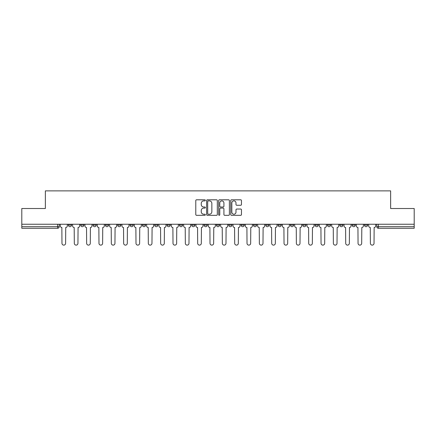 <?xml version="1.0" encoding="UTF-8"?>
<svg xmlns="http://www.w3.org/2000/svg" width="436" height="436" viewBox="0 0 436 436"><rect width="100%" height="100%" fill="white"/><g stroke="black" fill="none" stroke-linecap="round" stroke-linejoin="round"><path stroke-width="0.65" d="M205.345 200.342A0.545 0.545 0 0 0 204.806 199.797L196.554 199.797A0.774 0.774 0 0 0 195.78 200.576L195.78 214.545A0.774 0.774 0 0 0 196.554 215.324L204.806 215.324A0.545 0.545 0 0 0 205.345 214.779A0.545 0.545 0 0 0 204.806 214.24L203.737 214.24A2.485 2.485 0 0 1 201.252 211.754L201.252 210.588A2.485 2.485 0 0 1 203.737 208.103L204.806 208.103A0.545 0.545 0 0 0 205.345 207.563A0.545 0.545 0 0 0 204.806 207.018L203.737 207.018A2.485 2.485 0 0 1 201.252 204.533L201.252 203.372A2.485 2.485 0 0 1 203.737 200.887L204.806 200.887A0.545 0.545 0 0 0 205.345 200.342M364.458 224.246L364.458 225.118L367.619 225.118A1.581 1.581 0 0 1 366.038 226.698A1.581 1.581 0 0 1 364.458 225.118L364.458 224.246M315.114 225.118L315.114 224.246L315.114 225.118A1.581 1.581 0 0 0 316.694 226.698A1.581 1.581 0 0 1 315.114 225.118L318.275 225.118A1.581 1.581 0 0 1 316.694 226.698A1.581 1.581 0 0 0 318.275 225.118L318.275 224.246L318.275 225.118M204.081 224.246L204.081 225.118L207.247 225.118A1.581 1.581 0 0 1 205.661 226.698A1.581 1.581 0 0 1 204.081 225.118L204.081 224.246M167.07 224.246L167.07 225.118L170.236 225.118A1.581 1.581 0 0 1 168.656 226.698A1.581 1.581 0 0 1 167.07 225.118L167.07 224.246M142.398 224.246L142.398 225.118L145.564 225.118A1.581 1.581 0 0 1 143.978 226.698A1.581 1.581 0 0 1 142.398 225.118L142.398 224.246M130.064 224.246L130.064 225.118L133.225 225.118A1.581 1.581 0 0 1 131.645 226.698A1.581 1.581 0 0 1 130.064 225.118L130.064 224.246M105.387 224.246L105.387 225.118L108.553 225.118A1.581 1.581 0 0 1 106.973 226.698A1.581 1.581 0 0 1 105.387 225.118L105.387 224.246M240.683 205.269A0.774 0.774 0 0 0 241.462 204.495L241.462 200.576A0.774 0.774 0 0 0 240.683 199.797L231.527 199.797A0.774 0.774 0 0 0 230.748 200.576L230.748 214.545A0.774 0.774 0 0 0 231.527 215.324L240.683 215.324A0.774 0.774 0 0 0 241.462 214.545L241.462 209.814A0.774 0.774 0 0 0 240.683 209.035L236.764 209.035A0.774 0.774 0 0 0 235.99 209.814L235.99 212.163A2.076 2.076 0 0 1 233.914 214.24A2.076 2.076 0 0 1 231.838 212.163L231.838 202.963A2.076 2.076 0 0 1 233.914 200.887A2.076 2.076 0 0 1 235.99 202.963L235.99 204.495A0.774 0.774 0 0 0 236.764 205.269L240.683 205.269M21.8 224.246L21.8 208.512L45.366 208.512L45.366 190.875L390.634 190.875L390.634 208.512L414.2 208.512L414.2 224.246L21.8 224.246L21.8 226.698L59.203 226.698L59.203 224.246L59.203 226.698A1.581 1.581 0 0 1 57.623 228.279L21.8 228.279L21.8 226.698M217.319 200.576A0.774 0.774 0 0 0 216.545 199.797L207.383 199.797A0.774 0.774 0 0 0 206.61 200.576L206.61 214.545A0.774 0.774 0 0 0 207.383 215.324L216.545 215.324A0.774 0.774 0 0 0 217.319 214.545L217.319 200.576M219.455 199.797L228.617 199.797A0.774 0.774 0 0 1 229.391 200.576L229.391 214.545A0.774 0.774 0 0 1 228.617 215.324L224.693 215.324A0.774 0.774 0 0 1 223.919 214.545L223.919 208.882A0.774 0.774 0 0 0 223.145 208.103L220.54 208.103A0.774 0.774 0 0 0 219.766 208.882L219.766 214.779A0.545 0.545 0 0 1 219.221 215.324A0.545 0.545 0 0 1 218.681 214.779L218.681 200.576A0.774 0.774 0 0 1 219.455 199.797M376.797 224.246L376.797 226.698L414.2 226.698L414.2 228.279L378.377 228.279A1.581 1.581 0 0 1 376.797 226.698L376.797 224.246M414.2 224.246L414.2 226.698M367.619 224.246L367.619 225.118L367.619 224.246M352.119 224.246L352.119 225.118L355.286 225.118L355.286 224.246L355.286 225.118A1.581 1.581 0 0 1 353.705 226.698A1.581 1.581 0 0 1 352.119 225.118A1.581 1.581 0 0 0 353.705 226.698M342.947 224.246L342.947 225.118A1.581 1.581 0 0 1 341.366 226.698A1.581 1.581 0 0 1 339.786 225.118L342.947 225.118M339.786 224.246L339.786 225.118M327.447 224.246L327.447 225.118L330.613 225.118L330.613 224.246L330.613 225.118A1.581 1.581 0 0 1 329.027 226.698A1.581 1.581 0 0 1 327.447 225.118A1.581 1.581 0 0 0 329.027 226.698M302.775 224.246L302.775 225.118L305.936 225.118L305.936 224.246L305.936 225.118A1.581 1.581 0 0 1 304.355 226.698A1.581 1.581 0 0 1 302.775 225.118A1.581 1.581 0 0 0 304.355 226.698M293.602 225.118L293.602 224.246L293.602 225.118A1.581 1.581 0 0 1 292.022 226.698A1.581 1.581 0 0 1 290.436 225.118L293.602 225.118A1.581 1.581 0 0 1 292.022 226.698M290.436 224.246L290.436 225.118M281.264 224.246L281.264 225.118A1.581 1.581 0 0 1 279.683 226.698A1.581 1.581 0 0 1 278.103 225.118L281.264 225.118A1.581 1.581 0 0 1 279.683 226.698M278.103 224.246L278.103 225.118M268.93 224.246L268.93 225.118A1.581 1.581 0 0 1 267.344 226.698A1.581 1.581 0 0 1 265.764 225.118L268.93 225.118M265.764 224.246L265.764 225.118M256.591 224.246L256.591 225.118A1.581 1.581 0 0 1 255.011 226.698A1.581 1.581 0 0 1 253.43 225.118L256.591 225.118M253.43 224.246L253.43 225.118M244.253 224.246L244.253 225.118A1.581 1.581 0 0 1 242.672 226.698A1.581 1.581 0 0 1 241.092 225.118L244.253 225.118M241.092 224.246L241.092 225.118M231.919 224.246L231.919 225.118A1.581 1.581 0 0 1 230.339 226.698A1.581 1.581 0 0 1 228.753 225.118A1.581 1.581 0 0 0 230.339 226.698M228.753 224.246L228.753 225.118L231.919 225.118M219.581 224.246L219.581 225.118A1.581 1.581 0 0 1 218 226.698A1.581 1.581 0 0 1 216.42 225.118A1.581 1.581 0 0 0 218 226.698M216.42 224.246L216.42 225.118L219.581 225.118M207.247 224.246L207.247 225.118A1.581 1.581 0 0 1 205.661 226.698M194.908 224.246L194.908 225.118A1.581 1.581 0 0 1 193.328 226.698A1.581 1.581 0 0 1 191.747 225.118L194.908 225.118M191.747 224.246L191.747 225.118M182.57 224.246L182.57 225.118A1.581 1.581 0 0 1 180.989 226.698A1.581 1.581 0 0 1 179.409 225.118L182.57 225.118L182.57 224.246M179.409 224.246L179.409 225.118M170.236 224.246L170.236 225.118M157.897 224.246L157.897 225.118A1.581 1.581 0 0 1 156.317 226.698A1.581 1.581 0 0 1 154.736 225.118L157.897 225.118L157.897 224.246M154.736 224.246L154.736 225.118M145.564 224.246L145.564 225.118L145.564 224.246M133.225 225.118L133.225 224.246L133.225 225.118A1.581 1.581 0 0 1 131.645 226.698M120.886 224.246L120.886 225.118A1.581 1.581 0 0 1 119.306 226.698A1.581 1.581 0 0 1 117.725 225.118A1.581 1.581 0 0 0 119.306 226.698A1.581 1.581 0 0 0 120.886 225.118L120.886 224.246M117.725 224.246L117.725 225.118L120.886 225.118M108.553 224.246L108.553 225.118M96.214 224.246L96.214 225.118A1.581 1.581 0 0 1 94.634 226.698A1.581 1.581 0 0 1 93.053 225.118A1.581 1.581 0 0 0 94.634 226.698A1.581 1.581 0 0 0 96.214 225.118L93.053 225.118L93.053 224.246M80.715 224.246L80.715 225.118L83.881 225.118L83.881 224.246L83.881 225.118A1.581 1.581 0 0 1 82.295 226.698A1.581 1.581 0 0 1 80.715 225.118A1.581 1.581 0 0 0 82.295 226.698M68.381 224.246L68.381 225.118L71.542 225.118L71.542 224.246L71.542 225.118A1.581 1.581 0 0 1 69.962 226.698A1.581 1.581 0 0 1 68.381 225.118A1.581 1.581 0 0 0 69.962 226.698M57.623 224.246L57.623 228.279A1.581 1.581 0 0 0 59.203 226.698M208.239 200.887A0.545 0.545 0 0 0 207.694 201.427L207.694 213.695A0.545 0.545 0 0 0 208.239 214.24L209.362 214.24A2.485 2.485 0 0 0 211.847 211.754L211.847 203.372A2.485 2.485 0 0 0 209.362 200.887L208.239 200.887M223.919 203.002A2.076 2.076 0 0 0 221.842 200.925A2.076 2.076 0 0 0 219.766 203.002L219.766 206.244A0.774 0.774 0 0 0 220.54 207.018L223.145 207.018A0.774 0.774 0 0 0 223.919 206.244L223.919 203.002M60.272 224.246L60.272 225.908A1.581 1.581 0 0 0 61.852 227.488L61.972 243.304A1.82 1.82 0 0 0 63.792 245.125A1.82 1.82 0 0 0 65.613 243.304L65.727 227.488A1.581 1.581 0 0 0 67.313 225.908L67.313 224.246M72.61 224.246L72.61 225.908A1.581 1.581 0 0 0 74.191 227.488L74.311 243.304A1.82 1.82 0 0 0 76.131 245.125A1.82 1.82 0 0 0 77.946 243.304L78.066 227.488A1.581 1.581 0 0 0 79.646 225.908L79.646 224.246M84.944 224.246L84.944 225.908A1.581 1.581 0 0 0 86.53 227.488L86.644 243.304A1.82 1.82 0 0 0 88.464 245.125A1.82 1.82 0 0 0 90.285 243.304L90.405 227.488A1.581 1.581 0 0 0 91.985 225.908L91.985 224.246M97.283 224.246L97.283 225.908A1.581 1.581 0 0 0 98.863 227.488L98.983 243.304A1.82 1.82 0 0 0 100.803 245.125A1.82 1.82 0 0 0 102.624 243.304L102.738 227.488A1.581 1.581 0 0 0 104.318 225.908L104.318 224.246M109.621 224.246L109.621 225.908A1.581 1.581 0 0 0 111.202 227.488L111.322 243.304A1.82 1.82 0 0 0 113.137 245.125A1.82 1.82 0 0 0 114.957 243.304L115.077 227.488A1.581 1.581 0 0 0 116.657 225.908L116.657 224.246M121.955 224.246L121.955 225.908A1.581 1.581 0 0 0 123.535 227.488L123.655 243.304A1.82 1.82 0 0 0 125.475 245.125A1.82 1.82 0 0 0 127.296 243.304L127.41 227.488A1.581 1.581 0 0 0 128.996 225.908L128.996 224.246M134.293 224.246L134.293 225.908A1.581 1.581 0 0 0 135.874 227.488L135.994 243.304A1.82 1.82 0 0 0 137.814 245.125A1.82 1.82 0 0 0 139.629 243.304L139.749 227.488A1.581 1.581 0 0 0 141.329 225.908L141.329 224.246M146.627 224.246L146.627 225.908A1.581 1.581 0 0 0 148.213 227.488L148.327 243.304A1.82 1.82 0 0 0 150.148 245.125A1.82 1.82 0 0 0 151.968 243.304L152.088 227.488A1.581 1.581 0 0 0 153.668 225.908L153.668 224.246M158.966 224.246L158.966 225.908A1.581 1.581 0 0 0 160.546 227.488L160.666 243.304A1.82 1.82 0 0 0 162.486 245.125A1.82 1.82 0 0 0 164.307 243.304L164.421 227.488A1.581 1.581 0 0 0 166.002 225.908L166.002 224.246M171.304 224.246L171.304 225.908A1.581 1.581 0 0 0 172.885 227.488L173.005 243.304A1.82 1.82 0 0 0 174.82 245.125A1.82 1.82 0 0 0 176.64 243.304L176.76 227.488A1.581 1.581 0 0 0 178.34 225.908L178.34 224.246M183.638 224.246L183.638 225.908A1.581 1.581 0 0 0 185.218 227.488L185.338 243.304A1.82 1.82 0 0 0 187.158 245.125A1.82 1.82 0 0 0 188.979 243.304L189.093 227.488A1.581 1.581 0 0 0 190.679 225.908L190.679 224.246M195.977 224.246L195.977 225.908A1.581 1.581 0 0 0 197.557 227.488L197.677 243.304A1.82 1.82 0 0 0 199.497 245.125A1.82 1.82 0 0 0 201.312 243.304L201.432 227.488A1.581 1.581 0 0 0 203.013 225.908L203.013 224.246M208.31 224.246L208.31 225.908A1.581 1.581 0 0 0 209.896 227.488L210.01 243.304A1.82 1.82 0 0 0 211.831 245.125A1.82 1.82 0 0 0 213.651 243.304L213.771 227.488A1.581 1.581 0 0 0 215.351 225.908L215.351 224.246M220.649 224.246L220.649 225.908A1.581 1.581 0 0 0 222.229 227.488L222.349 243.304A1.82 1.82 0 0 0 224.169 245.125A1.82 1.82 0 0 0 225.99 243.304L226.104 227.488A1.581 1.581 0 0 0 227.69 225.908L227.69 224.246M232.988 224.246L232.988 225.908A1.581 1.581 0 0 0 234.568 227.488L234.688 243.304A1.82 1.82 0 0 0 236.503 245.125A1.82 1.82 0 0 0 238.323 243.304L238.443 227.488A1.581 1.581 0 0 0 240.023 225.908L240.023 224.246M245.321 224.246L245.321 225.908A1.581 1.581 0 0 0 246.907 227.488L247.021 243.304A1.82 1.82 0 0 0 248.842 245.125A1.82 1.82 0 0 0 250.662 243.304L250.782 227.488A1.581 1.581 0 0 0 252.362 225.908L252.362 224.246M257.66 224.246L257.66 225.908A1.581 1.581 0 0 0 259.24 227.488L259.36 243.304A1.82 1.82 0 0 0 261.18 245.125A1.82 1.82 0 0 0 262.995 243.304L263.115 227.488A1.581 1.581 0 0 0 264.696 225.908L264.696 224.246M269.998 224.246L269.998 225.908A1.581 1.581 0 0 0 271.579 227.488L271.693 243.304A1.82 1.82 0 0 0 273.514 245.125A1.82 1.82 0 0 0 275.334 243.304L275.454 227.488A1.581 1.581 0 0 0 277.034 225.908L277.034 224.246M282.332 224.246L282.332 225.908A1.581 1.581 0 0 0 283.912 227.488L284.032 243.304A1.82 1.82 0 0 0 285.853 245.125A1.82 1.82 0 0 0 287.673 243.304L287.787 227.488A1.581 1.581 0 0 0 289.373 225.908L289.373 224.246M294.671 224.246L294.671 225.908A1.581 1.581 0 0 0 296.251 227.488L296.371 243.304A1.82 1.82 0 0 0 298.186 245.125A1.82 1.82 0 0 0 300.006 243.304L300.126 227.488A1.581 1.581 0 0 0 301.707 225.908L301.707 224.246M307.004 224.246L307.004 225.908A1.581 1.581 0 0 0 308.59 227.488L308.704 243.304A1.82 1.82 0 0 0 310.525 245.125A1.82 1.82 0 0 0 312.345 243.304L312.465 227.488A1.581 1.581 0 0 0 314.045 225.908L314.045 224.246M319.343 224.246L319.343 225.908A1.581 1.581 0 0 0 320.923 227.488L321.043 243.304A1.82 1.82 0 0 0 322.863 245.125A1.82 1.82 0 0 0 324.678 243.304L324.798 227.488A1.581 1.581 0 0 0 326.379 225.908L326.379 224.246M331.682 224.246L331.682 225.908A1.581 1.581 0 0 0 333.262 227.488L333.377 243.304A1.82 1.82 0 0 0 335.197 245.125A1.82 1.82 0 0 0 337.017 243.304L337.137 227.488A1.581 1.581 0 0 0 338.718 225.908L338.718 224.246M344.015 224.246L344.015 225.908A1.581 1.581 0 0 0 345.595 227.488L345.715 243.304A1.82 1.82 0 0 0 347.536 245.125A1.82 1.82 0 0 0 349.356 243.304L349.47 227.488A1.581 1.581 0 0 0 351.056 225.908L351.056 224.246M356.354 224.246L356.354 225.908A1.581 1.581 0 0 0 357.934 227.488L358.054 243.304A1.82 1.82 0 0 0 359.869 245.125A1.82 1.82 0 0 0 361.689 243.304L361.809 227.488A1.581 1.581 0 0 0 363.39 225.908L363.39 224.246M368.687 224.246L368.687 225.908A1.581 1.581 0 0 0 370.273 227.488L370.387 243.304A1.82 1.82 0 0 0 372.208 245.125A1.82 1.82 0 0 0 374.028 243.304L374.148 227.488A1.581 1.581 0 0 0 375.728 225.908L375.728 224.246M378.377 224.246L378.377 228.279"/></g></svg>
